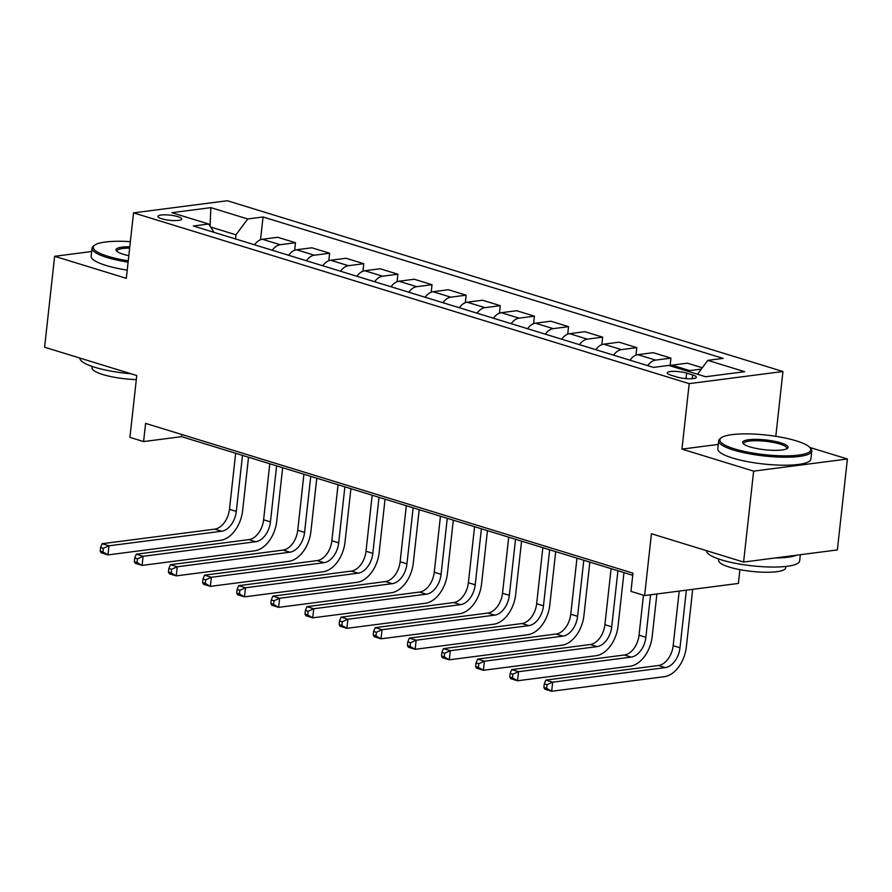 <?xml version="1.0" encoding="UTF-8"?>
<svg xmlns="http://www.w3.org/2000/svg" width="892" height="892" viewBox="0 0 892 892"><rect width="100%" height="100%" fill="white"/><g stroke="black" fill="none" stroke-linecap="round" stroke-linejoin="round"><path stroke-width="1.34" d="M161.72 218.763A11.986 2.576 6.3 0 0 174.464 220.592A11.986 2.576 6.3 0 0 181.745 219.031A11.986 2.576 6.3 0 0 177.943 216.667A11.986 2.576 6.3 0 0 165.187 214.827A11.986 2.576 6.3 0 0 157.906 216.399A11.986 2.576 6.3 0 0 161.72 218.763M782.953 371.507L227.304 200.733L133.544 212.865L689.193 383.638L782.953 371.507L775.795 436.322M718.272 444.406L681.956 449.111L753.64 471.132L847.4 459.001L809.758 447.427M847.4 459.001L837.365 549.918L743.593 562.06L651.439 533.739L644.615 595.566L738.386 583.424L739.903 569.654M91.664 251.511L54.635 256.305L44.6 347.222L136.755 375.543L129.931 437.37L143.579 441.573L181.589 436.656L632.74 575.307M753.64 471.132L743.593 562.06M644.615 595.566L630.967 591.363L632.974 573.177L145.586 423.388L143.579 441.573M692.649 374.963L686.639 373.124A11.618 2.498 6.3 0 0 674.296 371.351A11.618 2.498 6.3 0 0 667.238 372.867A11.618 2.498 6.3 0 0 670.929 375.153L676.939 377.004A11.618 2.498 6.3 0 0 689.282 378.777A11.618 2.498 6.3 0 0 696.34 377.26A11.618 2.498 6.3 0 0 692.649 374.963L692.237 378.687M697.522 374.25L707.802 360.368L723.133 358.383L263.051 216.979L260.531 239.758M707.802 360.368L744.664 371.696L705.639 376.747L668.777 365.419L653.446 367.404L193.363 225.999L208.695 224.015L171.833 212.686L210.858 207.635L247.72 218.964L263.051 216.979M681.956 449.111L689.193 383.638M54.635 256.305L126.307 278.326L133.544 212.865M235.521 238.956L235.979 234.819L210.635 227.036M181.823 434.527L181.589 436.656M687.587 371.195A14.986 9.7 -72.9 0 1 689.728 370.604L701.335 369.098M254.532 244.798A14.986 9.7 -72.9 0 1 262.415 239.268L277.746 237.283L295.497 242.735L294.661 250.239M288.662 255.29A14.986 9.7 -72.9 0 1 296.545 249.76L311.877 247.775L329.627 253.228L328.802 260.732M322.793 265.771A14.986 9.7 -72.9 0 1 330.676 260.252L346.007 258.267L363.758 263.72L362.933 271.224M356.923 276.264A14.986 9.7 -72.9 0 1 364.806 270.744L380.137 268.76L397.888 274.212L397.063 281.716M391.053 286.756A14.986 9.7 -72.9 0 1 398.936 281.225L414.267 279.241L432.018 284.704L431.193 292.208M425.183 297.248A14.986 9.7 -72.9 0 1 433.066 291.717L448.397 289.733L466.148 295.185L465.323 302.689M459.313 307.74A14.986 9.7 -72.9 0 1 467.196 302.21L482.527 300.225L500.278 305.677L499.453 313.181M493.443 318.221A14.986 9.7 -72.9 0 1 501.326 312.702L516.658 310.717L534.408 316.169L533.583 323.673M527.573 328.713A14.986 9.7 -72.9 0 1 535.456 323.194L550.788 321.209L568.538 326.662L567.713 334.166M561.704 339.205A14.986 9.7 -72.9 0 1 569.587 333.675L584.918 331.69L602.669 337.154L601.844 344.658M595.845 349.697A14.986 9.7 -72.9 0 1 603.717 344.167L619.059 342.182L636.799 347.635L635.974 355.139M629.975 360.19A14.986 9.7 -72.9 0 1 637.858 354.659L653.189 352.675L670.929 358.127L670.104 365.631M669.836 365.742A14.986 9.7 -72.9 0 1 671.988 365.151L687.319 363.167L702.316 367.772M647.715 365.642A14.986 9.7 -72.9 0 1 655.598 360.112L670.929 358.127M613.584 355.15A14.986 9.7 -72.9 0 1 621.468 349.619L636.799 347.635M579.454 344.658A14.986 9.7 -72.9 0 1 587.337 339.138L602.669 337.154M545.324 334.166A14.986 9.7 -72.9 0 1 553.207 328.646L568.538 326.662M511.194 323.685A14.986 9.7 -72.9 0 1 519.077 318.154L534.408 316.169M477.064 313.192A14.986 9.7 -72.9 0 1 484.947 307.662L500.278 305.677M442.934 302.7A14.986 9.7 -72.9 0 1 450.817 297.17L466.148 295.185M408.804 292.208A14.986 9.7 -72.9 0 1 416.687 286.689L432.018 284.704M374.673 281.716A14.986 9.7 -72.9 0 1 382.557 276.197L397.888 274.212M340.543 271.235A14.986 9.7 -72.9 0 1 348.426 265.704L363.758 263.72M306.413 260.743A14.986 9.7 -72.9 0 1 314.296 255.212L329.627 253.228M272.283 250.251A14.986 9.7 -72.9 0 1 280.166 244.72L295.497 242.735M247.72 218.964L235.979 234.819M214.069 232.366L208.695 224.015M210.858 207.635L210.066 226.144M679.202 591.084L673.17 645.674A18.732 12.12 -72.9 0 1 658.497 665.499L545.848 680.083L552.672 682.179L551.669 691.267L664.317 676.693A28.098 18.186 107.1 0 0 686.338 646.956L692.694 589.344M686.361 590.158L679.994 647.77A18.732 12.12 -72.9 0 1 665.321 667.595L552.672 682.179L547.03 684.699L544.298 683.863L543.897 687.498L546.629 688.334L547.03 684.699M546.629 688.334L551.669 691.267L544.845 689.17L543.897 687.498M545.848 680.083L544.298 683.863M643.455 595.209L639.04 635.182A18.732 12.12 -72.9 0 1 624.367 655.007L511.718 669.591L518.542 671.687L517.538 680.774L630.187 666.201A28.098 18.186 107.1 0 0 652.197 636.464L656.891 593.972M650.558 594.797L645.864 637.278A18.732 12.12 -72.9 0 1 631.19 657.103L518.542 671.687L512.9 674.207L510.168 673.371L509.767 677.006L512.499 677.842L512.9 674.207M512.499 677.842L517.538 680.774L510.715 678.678L509.767 677.006M511.718 669.591L510.168 673.371M611.098 568.661L604.91 624.701A18.732 12.12 -72.9 0 1 590.236 644.515L477.588 659.099L484.412 661.195L483.408 670.293L596.057 655.709A28.098 18.186 107.1 0 0 618.067 625.972L623.965 572.608M617.922 570.757L611.734 626.797A18.732 12.12 -72.9 0 1 597.06 646.622L484.412 661.195L478.77 663.715L476.038 662.879L475.637 666.514L478.368 667.361L478.77 663.715M478.368 667.361L483.408 670.293L476.584 668.186L475.637 666.514M477.588 659.099L476.038 662.879M576.968 558.169L570.78 614.209A18.732 12.12 -72.9 0 1 556.106 634.034L443.458 648.607L450.282 650.703L449.278 659.801L561.927 645.217A28.098 18.186 107.1 0 0 583.937 615.48L589.835 562.116M583.792 560.265L577.603 616.305A18.732 12.12 -72.9 0 1 562.93 636.13L450.282 650.703L444.64 653.234L441.908 652.387L441.507 656.033L444.238 656.869L444.64 653.234M444.238 656.869L449.278 659.801L442.454 657.705L441.507 656.033M443.458 648.607L441.908 652.387M542.838 547.677L536.649 603.717A18.732 12.12 -72.9 0 1 521.965 623.541L409.328 638.114L416.151 640.211L415.148 649.309L527.796 634.725A28.098 18.186 107.1 0 0 549.807 604.999L555.705 551.635M549.662 549.773L543.473 605.813A18.732 12.12 -72.9 0 1 528.8 625.638L416.151 640.211L410.51 642.742L407.778 641.906L407.376 645.54L410.108 646.377L410.51 642.742M410.108 646.377L415.148 649.309L408.324 647.213L407.376 645.54M409.328 638.114L407.778 641.906M734.428 448.854A45.715 9.845 6.3 0 0 787.547 455.834A45.715 9.845 6.3 0 0 809.903 447.594A45.715 9.845 6.3 0 0 796.255 440.86A45.715 9.845 6.3 0 0 721.26 437.805A45.715 9.845 6.3 0 0 734.428 448.854M809.903 447.594L810.873 448.754A46.83 10.08 -173.7 0 1 811.776 451.084A46.83 10.08 -173.7 0 1 783.332 457.195A46.83 10.08 -173.7 0 1 733.547 450.047A46.83 10.08 -173.7 0 1 718.673 440.804A46.83 10.08 -173.7 0 1 720.056 438.73L721.26 437.805M749.882 446.859A22.857 4.917 -173.7 0 1 743.069 443.491A22.857 4.917 -173.7 0 1 754.242 439.366A22.857 4.917 -173.7 0 1 780.801 442.856A22.857 4.917 -173.7 0 1 787.38 448.386A22.857 4.917 -173.7 0 1 749.882 446.859M786.644 448.821A21.731 4.683 6.3 0 0 786.822 448.33A21.731 4.683 6.3 0 0 779.92 444.049A21.731 4.683 6.3 0 0 756.817 440.726A21.731 4.683 6.3 0 0 743.627 443.558A21.731 4.683 6.3 0 0 743.694 444.082M800.336 554.712L799.645 560.923A46.83 10.08 -173.7 0 1 771.201 567.033A46.83 10.08 -173.7 0 1 721.416 559.886A46.83 10.08 -173.7 0 1 706.542 550.665M797.002 555.147A46.83 10.08 -173.7 0 1 775.349 557.946M785.841 566.442L785.696 567.847A33.718 7.259 -173.7 0 1 765.213 572.24A33.718 7.259 -173.7 0 1 729.366 567.1A33.718 7.259 -173.7 0 1 718.651 560.444L718.807 559.039M811.776 451.084L810.895 459.09A46.83 10.08 -173.7 0 1 782.451 465.2A46.83 10.08 -173.7 0 1 732.667 458.053A46.83 10.08 -173.7 0 1 717.781 448.81L718.673 440.804M130.366 241.654A45.715 9.845 6.3 0 0 94.619 245.211A45.715 9.845 6.3 0 0 107.787 256.26A45.715 9.845 6.3 0 0 128.247 260.798M128.102 262.125A46.83 10.08 -173.7 0 1 106.906 257.454A46.83 10.08 -173.7 0 1 92.032 248.21A46.83 10.08 -173.7 0 1 93.415 246.125L94.619 245.211M128.816 255.681A22.857 4.917 -173.7 0 1 123.241 254.265A22.857 4.917 -173.7 0 1 116.428 250.897A22.857 4.917 -173.7 0 1 129.797 246.772M129.652 248.132A21.731 4.683 6.3 0 0 116.986 250.964A21.731 4.683 6.3 0 0 117.053 251.488M130.901 373.748A46.83 10.08 -173.7 0 1 94.775 367.281A46.83 10.08 -173.7 0 1 79.901 358.071M136.309 379.602A33.718 7.259 -173.7 0 1 102.725 374.506A33.718 7.259 -173.7 0 1 92.021 367.85L92.166 366.445M127.221 270.131A46.83 10.08 -173.7 0 1 106.025 265.448A46.83 10.08 -173.7 0 1 91.151 256.216L92.032 248.21M508.708 537.185L502.519 593.225A18.732 12.12 -72.9 0 1 487.835 613.049L375.197 627.634L382.021 629.73L381.018 638.817L493.666 624.244A28.098 18.186 107.1 0 0 515.676 594.507L521.575 541.143M515.531 539.281L509.343 595.321A18.732 12.12 -72.9 0 1 494.67 615.146L382.021 629.73L376.379 632.25L373.648 631.413L373.246 635.048L375.978 635.884L376.379 632.25M375.978 635.884L381.018 638.817L374.194 636.721L373.246 635.048M375.197 627.634L373.648 631.413M474.577 526.693L468.389 582.732A18.732 12.12 -72.9 0 1 453.705 602.557L341.067 617.141L347.891 619.238L346.888 628.325L459.536 613.752A28.098 18.186 107.1 0 0 481.546 584.015L487.445 530.651M481.401 528.8L475.213 584.829A18.732 12.12 -72.9 0 1 460.54 604.653L347.891 619.238L342.249 621.757L339.517 620.921L339.116 624.556L341.848 625.392L342.249 621.757M341.848 625.392L346.888 628.325L340.064 626.229L339.116 624.556M341.067 617.141L339.517 620.921M440.447 516.212L434.259 572.251A18.732 12.12 -72.9 0 1 419.575 592.065L306.937 606.649L313.761 608.745L312.757 617.844L425.406 603.26A28.098 18.186 107.1 0 0 447.416 573.523L453.314 520.159M447.271 518.308L441.083 574.348A18.732 12.12 -72.9 0 1 426.409 594.172L313.761 608.745L308.119 611.265L305.387 610.429L304.986 614.064L307.718 614.911L308.119 611.265M307.718 614.911L312.757 617.844L305.934 615.736L304.986 614.064M306.937 606.649L305.387 610.429M406.317 505.719L400.129 561.759A18.732 12.12 -72.9 0 1 385.444 581.584L272.807 596.157L279.631 598.253L278.627 607.352L391.265 592.767A28.098 18.186 107.1 0 0 413.286 563.03L419.184 509.667M413.141 507.816L406.953 563.856A18.732 12.12 -72.9 0 1 392.268 583.68L279.631 598.253L273.989 600.784L271.257 599.937L270.856 603.583L273.588 604.419L273.989 600.784M273.588 604.419L278.627 607.352L271.804 605.255L270.856 603.583M272.807 596.157L271.257 599.937M372.187 495.227L365.999 551.267A18.732 12.12 -72.9 0 1 351.314 571.092L238.666 585.665L245.501 587.761L244.497 596.859L357.135 582.275A28.098 18.186 107.1 0 0 379.156 552.549L385.043 499.185M379.011 497.323L372.823 553.363A18.732 12.12 -72.9 0 1 358.138 573.188L245.501 587.761L239.859 590.292L237.127 589.456L236.726 593.091L239.457 593.927L239.859 590.292M239.457 593.927L244.497 596.859L237.662 594.763L236.726 593.091M238.666 585.665L237.127 589.456M338.057 484.735L331.869 540.775A18.732 12.12 -72.9 0 1 317.184 560.6L204.536 575.173L211.371 577.28L210.367 586.367L323.004 571.794A28.098 18.186 107.1 0 0 345.026 542.057L350.913 488.693M344.881 486.831L338.692 542.871A18.732 12.12 -72.9 0 1 324.008 562.696L211.371 577.28L205.729 579.8L202.997 578.964L202.595 582.599L205.327 583.435L205.729 579.8M205.327 583.435L210.367 586.367L203.532 584.271L202.595 582.599M204.536 575.173L202.997 578.964M303.916 474.243L297.738 530.283A18.732 12.12 -72.9 0 1 283.054 550.108L170.405 564.692L177.24 566.788L176.237 575.875L288.874 561.302A28.098 18.186 107.1 0 0 310.895 531.565L316.783 478.201M310.75 476.35L304.562 532.379A18.732 12.12 -72.9 0 1 289.878 552.204L177.24 566.788L171.587 569.308L168.867 568.472L168.465 572.106L171.186 572.943L171.587 569.308M171.186 572.943L176.237 575.875L169.402 573.779L168.465 572.106M170.405 564.692L168.867 568.472M269.785 463.762L263.608 519.802A18.732 12.12 -72.9 0 1 248.924 539.615L136.275 554.2L143.11 556.296L142.107 565.394L254.744 550.81A28.098 18.186 107.1 0 0 276.765 521.073L282.652 467.709M276.62 465.858L270.432 521.898A18.732 12.12 -72.9 0 1 255.748 541.723L143.11 556.296L137.457 558.816L134.737 557.979L134.335 561.614L137.056 562.462L137.457 558.816M137.056 562.462L142.107 565.394L135.272 563.287L134.335 561.614M136.275 554.2L134.737 557.979M235.655 453.27L229.467 509.31A18.732 12.12 -72.9 0 1 214.794 529.134L102.145 543.707L108.98 545.804L107.965 554.902L220.614 540.318A28.098 18.186 107.1 0 0 242.635 510.581L248.522 457.217M242.49 455.366L236.302 511.406A18.732 12.12 -72.9 0 1 221.617 531.231L108.98 545.804L103.327 548.335L100.595 547.487L100.194 551.133L102.926 551.97L103.327 548.335M102.926 551.97L107.965 554.902L101.142 552.806L100.194 551.133M102.145 543.707L100.595 547.487M671.988 365.151L689.728 370.604M637.858 354.659L655.598 360.112M603.717 344.167L621.468 349.619M569.587 333.675L587.337 339.138M535.456 323.194L553.207 328.646M501.326 312.702L519.077 318.154M467.196 302.21L484.947 307.662M433.066 291.717L450.817 297.17M398.936 281.225L416.687 286.689M364.806 270.744L382.557 276.197M330.676 260.252L348.426 265.704M296.545 249.76L314.296 255.212M262.415 239.268L280.166 244.72M686.037 378.609L686.639 373.124M679.994 647.77L673.17 645.674M665.321 667.595L658.497 665.499M645.864 637.278L639.04 635.182M631.19 657.103L624.367 655.007M611.734 626.797L604.91 624.701M597.06 646.622L590.236 644.515M577.603 616.305L570.78 614.209M562.93 636.13L556.106 634.034M543.473 605.813L536.649 603.717M528.8 625.638L521.965 623.541M509.343 595.321L502.519 593.225M494.67 615.146L487.835 613.049M475.213 584.829L468.389 582.732M460.54 604.653L453.705 602.557M441.083 574.348L434.259 572.251M426.409 594.172L419.575 592.065M406.953 563.856L400.129 561.759M392.268 583.68L385.444 581.584M372.823 553.363L365.999 551.267M358.138 573.188L351.314 571.092M338.692 542.871L331.869 540.775M324.008 562.696L317.184 560.6M304.562 532.379L297.738 530.283M289.878 552.204L283.054 550.108M270.432 521.898L263.608 519.802M255.748 541.723L248.924 539.615M236.302 511.406L229.467 509.31M221.617 531.231L214.794 529.134"/></g></svg>
